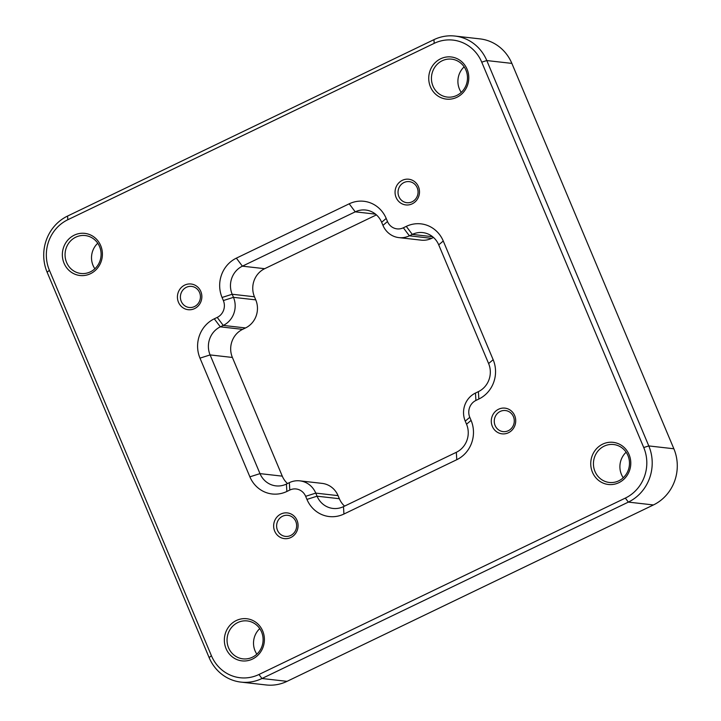 <?xml version="1.0" encoding="UTF-8"?>
<svg xmlns="http://www.w3.org/2000/svg" width="721" height="721" viewBox="0 0 721 721"><rect width="100%" height="100%" fill="white"/><g stroke="black" fill="none" stroke-linecap="round" stroke-linejoin="round"><path stroke-width="1.08" d="M64.061 263.255A21.206 20.017 -83.5 0 0 90.486 273.701A21.206 20.017 -83.5 0 0 100.697 245.609A21.206 20.017 -83.5 0 0 74.281 235.163A21.206 20.017 -83.5 0 0 64.061 263.255M66.593 262.444A19.088 18.016 -83.5 0 0 80.932 273.475A19.088 18.016 -83.5 0 0 97.569 265.652A19.088 18.016 -83.5 0 0 99.561 246.573A19.088 18.016 -83.5 0 0 85.231 235.551A19.088 18.016 -83.5 0 0 68.585 243.365A19.088 18.016 -83.5 0 0 66.593 262.444M97.759 243.238A19.088 18.016 -83.5 0 0 93.054 265.445A19.088 18.016 -83.5 0 0 94.866 268.78M430.446 86.853A21.206 20.017 -83.5 0 0 456.862 97.308A21.206 20.017 -83.5 0 0 467.082 69.216A21.206 20.017 -83.5 0 0 440.666 58.762A21.206 20.017 -83.5 0 0 430.446 86.853M432.97 86.051A19.088 18.016 -83.5 0 0 447.308 97.074A19.088 18.016 -83.5 0 0 463.954 89.26A19.088 18.016 -83.5 0 0 465.946 70.171A19.088 18.016 -83.5 0 0 451.607 59.149A19.088 18.016 -83.5 0 0 434.97 66.972A19.088 18.016 -83.5 0 0 432.97 86.051M464.144 66.846A19.088 18.016 -83.5 0 0 459.439 89.053A19.088 18.016 -83.5 0 0 461.242 92.387M592.446 472.228A21.206 20.017 -83.5 0 0 618.861 482.682A21.206 20.017 -83.5 0 0 629.082 454.59A21.206 20.017 -83.5 0 0 602.666 444.145A21.206 20.017 -83.5 0 0 592.446 472.228M594.969 471.426A19.088 18.016 -83.5 0 0 609.308 482.457A19.088 18.016 -83.5 0 0 625.945 474.634A19.088 18.016 -83.5 0 0 627.946 455.555A19.088 18.016 -83.5 0 0 613.607 444.524A19.088 18.016 -83.5 0 0 596.97 452.346A19.088 18.016 -83.5 0 0 594.969 471.426M626.134 452.22A19.088 18.016 -83.5 0 0 621.439 474.427A19.088 18.016 -83.5 0 0 623.241 477.762M226.061 648.63A21.206 20.017 -83.5 0 0 252.476 659.075A21.206 20.017 -83.5 0 0 262.696 630.992A21.206 20.017 -83.5 0 0 236.281 620.538A21.206 20.017 -83.5 0 0 226.061 648.63M228.584 647.828A19.088 18.016 -83.5 0 0 242.923 658.85A19.088 18.016 -83.5 0 0 259.569 651.036A19.088 18.016 -83.5 0 0 261.561 631.947A19.088 18.016 -83.5 0 0 247.222 620.925A19.088 18.016 -83.5 0 0 230.585 628.739A19.088 18.016 -83.5 0 0 228.584 647.828M259.758 628.613A19.088 18.016 -83.5 0 0 255.054 650.829A19.088 18.016 -83.5 0 0 256.856 654.154M396.099 197.455A12.933 12.212 -83.5 0 0 412.214 203.827A12.933 12.212 -83.5 0 0 418.45 186.694A12.933 12.212 -83.5 0 0 402.336 180.322A12.933 12.212 -83.5 0 0 396.099 197.455M398.884 196.572A10.599 10.004 -83.5 0 0 406.842 202.7A10.599 10.004 -83.5 0 0 416.089 198.356A10.599 10.004 -83.5 0 0 417.198 187.748A10.599 10.004 -83.5 0 0 409.231 181.629A10.599 10.004 -83.5 0 0 399.993 185.973A10.599 10.004 -83.5 0 0 398.884 196.572M178.466 302.234A12.933 12.212 -83.5 0 0 194.58 308.606A12.933 12.212 -83.5 0 0 200.817 291.473A12.933 12.212 -83.5 0 0 184.702 285.101A12.933 12.212 -83.5 0 0 178.466 302.234M181.25 301.351A10.599 10.004 -83.5 0 0 189.217 307.479A10.599 10.004 -83.5 0 0 198.455 303.135A10.599 10.004 -83.5 0 0 199.564 292.528A10.599 10.004 -83.5 0 0 191.606 286.408A10.599 10.004 -83.5 0 0 182.359 290.752A10.599 10.004 -83.5 0 0 181.25 301.351M274.692 531.152A12.933 12.212 -83.5 0 0 290.806 537.524A12.933 12.212 -83.5 0 0 297.043 520.391A12.933 12.212 -83.5 0 0 280.929 514.01A12.933 12.212 -83.5 0 0 274.692 531.152M277.477 530.268A10.599 10.004 -83.5 0 0 285.444 536.388A10.599 10.004 -83.5 0 0 294.682 532.044A10.599 10.004 -83.5 0 0 295.79 521.445A10.599 10.004 -83.5 0 0 287.832 515.317A10.599 10.004 -83.5 0 0 278.585 519.661A10.599 10.004 -83.5 0 0 277.477 530.268M492.326 426.372A12.933 12.212 -83.5 0 0 508.44 432.744A12.933 12.212 -83.5 0 0 514.677 415.611A12.933 12.212 -83.5 0 0 498.562 409.231A12.933 12.212 -83.5 0 0 492.326 426.372M495.111 425.489A10.599 10.004 -83.5 0 0 503.069 431.609A10.599 10.004 -83.5 0 0 512.316 427.265A10.599 10.004 -83.5 0 0 513.424 416.666A10.599 10.004 -83.5 0 0 505.457 410.537A10.599 10.004 -83.5 0 0 496.219 414.881A10.599 10.004 -83.5 0 0 495.111 425.489M222.059 297.467A29.687 28.02 96.5 0 1 236.362 258.145L349.207 203.809A29.687 28.02 96.5 0 1 386.195 218.436L387.492 221.527A12.726 12.005 -83.5 0 0 403.345 227.791L406.274 226.385A29.687 28.02 96.5 0 1 443.262 241.012L493.155 359.707A29.687 28.02 96.5 0 1 478.852 399.028L475.923 400.443A12.726 12.005 -83.5 0 0 469.786 417.297L471.083 420.379A29.687 28.02 96.5 0 1 456.781 459.701L343.935 514.028A29.687 28.02 96.5 0 1 306.948 499.401L305.65 496.318A12.726 12.005 -83.5 0 0 289.797 490.055L286.868 491.461A29.687 28.02 96.5 0 1 249.881 476.833L199.987 358.139A29.687 28.02 96.5 0 1 214.29 318.817L217.219 317.402A12.726 12.005 -83.5 0 0 223.357 300.549L222.059 297.467L232.171 294.249L233.469 297.34A21.206 20.017 96.5 0 1 223.249 325.423L220.32 326.838A21.206 20.017 -83.5 0 0 210.099 354.921L259.993 473.625A21.206 20.017 -83.5 0 0 275.927 485.873A21.206 20.017 -83.5 0 0 286.408 484.07L289.346 482.655A21.206 20.017 96.5 0 1 299.828 480.853A21.206 20.017 96.5 0 1 315.762 493.11L317.06 496.192A21.206 20.017 -83.5 0 0 332.994 508.44A21.206 20.017 -83.5 0 0 343.475 506.638L456.321 452.31A21.206 20.017 -83.5 0 0 466.541 424.218L465.243 421.136A21.206 20.017 96.5 0 1 475.463 393.053L478.393 391.638A21.206 20.017 -83.5 0 0 488.613 363.546L438.719 244.852A21.206 20.017 -83.5 0 0 422.785 232.604A21.206 20.017 -83.5 0 0 412.304 234.406L409.375 235.812A21.206 20.017 96.5 0 1 398.884 237.615A21.206 20.017 96.5 0 1 382.95 225.367L381.652 222.284A21.206 20.017 -83.5 0 0 365.727 210.036A21.206 20.017 -83.5 0 0 355.237 211.839L242.391 266.166A21.206 20.017 -83.5 0 0 232.171 294.249L254.459 296.782A21.206 20.017 96.5 0 1 264.679 268.69L376.425 214.885M211.406 655.686A38.168 36.023 -83.5 0 0 258.956 674.495L625.341 498.094A38.168 36.023 -83.5 0 0 643.736 447.534L481.736 62.159A38.168 36.023 -83.5 0 0 434.186 43.35L67.801 219.752A38.168 36.023 -83.5 0 0 49.407 270.303L211.406 655.686L209.135 657.606L47.135 272.232A42.413 40.025 96.5 0 1 67.576 216.048L433.961 39.655A42.413 40.025 96.5 0 1 454.933 36.05A42.413 40.025 96.5 0 1 486.792 60.555L648.792 445.929A42.413 40.025 96.5 0 1 628.351 502.104L261.975 678.506A42.413 40.025 96.5 0 1 240.994 682.111A42.413 40.025 96.5 0 1 209.135 657.606M240.994 682.111L266.067 684.95A42.413 40.025 -83.5 0 0 287.039 681.345L653.424 504.952A42.413 40.025 -83.5 0 0 673.865 448.768L511.865 63.394A42.413 40.025 -83.5 0 0 480.006 38.889L454.933 36.05M344.575 506.115A21.206 20.017 96.5 0 1 339.348 498.716L338.05 495.633A21.206 20.017 -83.5 0 0 322.116 483.385L299.828 480.853M398.884 237.615L421.172 240.147A21.206 20.017 -83.5 0 0 431.654 238.345L433.492 237.452M287.508 483.548A21.206 20.017 96.5 0 1 282.281 476.148L232.387 357.454A21.206 20.017 96.5 0 1 242.607 329.362L245.537 327.947A21.206 20.017 -83.5 0 0 255.757 299.864L254.459 296.782M258.956 674.495L261.975 678.506L287.039 681.345M653.424 504.952L628.351 502.104L625.341 498.094M643.736 447.534L648.792 445.929L673.865 448.768M511.865 63.394L486.792 60.555L481.736 62.159M306.948 499.401L317.06 496.192L339.348 498.716M406.274 226.385L412.304 234.406L432.609 236.704M403.345 227.791L409.375 235.812L431.654 238.345M349.207 203.809L355.237 211.839L375.542 214.137M236.362 258.145L242.391 266.166L264.679 268.69M223.357 300.549L233.469 297.34L255.757 299.864M217.219 317.402L223.249 325.423L245.537 327.947M214.29 318.817L220.32 326.838L242.607 329.362M199.987 358.139L210.099 354.921L232.387 357.454M249.881 476.833L259.993 473.625L282.281 476.148M305.65 496.318L315.762 493.11L338.05 495.633M433.961 39.655L434.186 43.35M67.801 219.752L67.576 216.048M49.407 270.303L47.135 272.232M343.935 514.028L343.475 506.638M456.321 452.31L456.781 459.701M466.541 424.218L471.083 420.379M465.243 421.136L469.786 417.297M475.463 393.053L475.923 400.443M289.797 490.055L289.346 482.655M478.393 391.638L478.852 399.028M286.868 491.461L286.408 484.07M488.613 363.546L493.155 359.707M438.719 244.852L443.262 241.012M382.95 225.367L387.492 221.527M381.652 222.284L386.195 218.436"/></g></svg>
